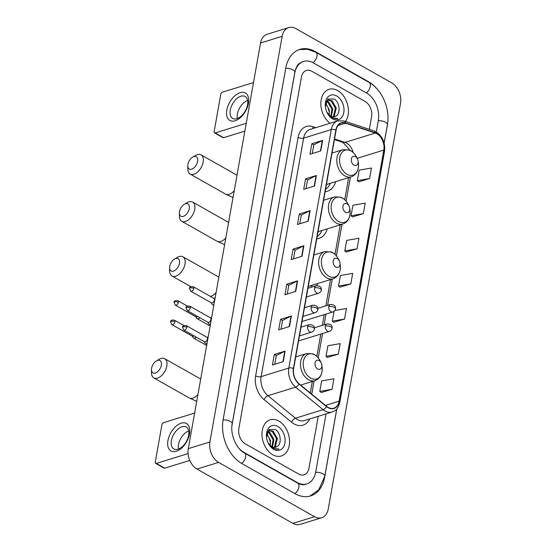 <?xml version="1.0" encoding="UTF-8"?>
<svg xmlns="http://www.w3.org/2000/svg" width="552" height="552" viewBox="0 0 552 552"><rect width="100%" height="100%" fill="white"/><g stroke="black" fill="none" stroke-linecap="round" stroke-linejoin="round"><path stroke-width="0.83" d="M316.738 238.864A20.907 14.573 72.8 0 0 319.001 238.436A20.907 14.573 72.8 0 0 327.232 228.866M316.848 285.556A20.907 14.573 72.8 0 0 317.503 283.583M325.149 191.661A20.907 14.573 72.8 0 0 327.405 191.233A20.907 14.573 72.8 0 0 335.644 181.663M337.651 90.549A18.934 13.2 72.8 0 0 329.054 89.32A18.934 13.2 72.8 0 0 320.864 104.369A18.934 13.2 72.8 0 0 330.082 123.255A18.934 13.2 72.8 0 1 320.864 104.369A18.934 13.2 72.8 0 1 329.054 89.32A18.934 13.2 72.8 0 1 337.651 90.549A18.934 13.2 72.8 0 1 345.573 121.454A18.934 13.2 72.8 0 0 337.651 90.549M278.781 421.052A18.934 13.2 72.8 0 0 270.183 419.824A18.934 13.2 72.8 0 0 262.048 435.949A18.934 13.2 72.8 0 0 272.771 454.765A18.934 13.2 72.8 0 0 281.368 455.993A18.934 13.2 72.8 0 0 289.503 439.868A18.934 13.2 72.8 0 0 278.781 421.052A18.934 13.2 72.8 0 0 270.183 419.824A18.934 13.2 72.8 0 0 262.048 435.949A18.934 13.2 72.8 0 0 272.771 454.765A18.934 13.2 72.8 0 0 281.368 455.993A18.934 13.2 72.8 0 0 289.503 439.868A18.934 13.2 72.8 0 0 278.781 421.052M376.837 133.763A12.62 8.797 -107.2 0 1 383.812 150.082L339.08 401.207A12.62 8.797 -107.2 0 1 333.836 408.183A12.62 8.797 -107.2 0 1 326.577 406.313L299.087 383.792A12.62 8.797 -107.2 0 1 293.643 368.529L336.127 130.037A12.62 8.797 -107.2 0 1 341.371 123.061A12.62 8.797 -107.2 0 1 345.517 123.172L375.25 133.053A12.62 8.797 -107.2 0 1 376.837 133.763M376.892 133.48A12.937 9.018 72.8 0 0 375.256 132.749L345.524 122.868A12.937 9.018 72.8 0 0 335.899 129.913L293.422 368.398A12.937 9.018 72.8 0 0 299.005 384.047L326.487 406.562A12.937 9.018 72.8 0 0 339.307 401.332L384.033 150.213A12.937 9.018 72.8 0 0 376.892 133.48M321.257 392.52L332.042 389.277L333.919 378.741L321.643 380.873L319.767 391.409L321.347 392.589M327.508 357.399L338.3 354.156L340.177 343.62L327.902 345.752L326.025 356.288L327.598 357.468M333.767 322.278L344.551 319.035L346.428 308.499L334.809 310.521M358.793 181.787L369.578 178.544L371.455 168.008L359.179 170.147L357.303 180.683L358.883 181.856M352.535 216.908L363.319 213.665L365.196 203.129L352.921 205.268L351.044 215.804L352.624 216.977M346.276 252.036L357.068 248.793L358.945 238.257L346.67 240.389L344.793 250.925L346.366 252.098M340.025 287.157L350.81 283.914L352.687 273.378L340.411 275.51L338.535 286.046L340.115 287.219M298.666 474.064A11.833 8.252 72.8 0 0 304.042 474.837A11.833 8.252 72.8 0 0 308.961 468.296L318.221 416.318L308.961 468.296A11.833 8.252 72.8 0 1 304.042 474.837A11.833 8.252 72.8 0 1 298.666 474.064L245.371 443.891L298.666 474.064M369.336 129.347L371.586 116.72A11.833 8.252 72.8 0 0 365.044 101.423L311.756 71.249A11.833 8.252 72.8 0 0 306.381 70.483A11.833 8.252 72.8 0 0 301.461 77.018L238.837 428.593A11.833 8.252 72.8 0 0 245.371 443.891A11.833 8.252 72.8 0 1 238.837 428.593L301.461 77.018A11.833 8.252 72.8 0 1 306.381 70.483A11.833 8.252 72.8 0 1 311.756 71.249L365.044 101.423A11.833 8.252 72.8 0 1 371.586 116.72L369.336 129.347M289.489 326.522L278.684 329.868L280.561 319.332L291.366 315.985L289.489 326.522M283.238 361.65L272.433 364.989L274.31 354.453L285.115 351.106L283.238 361.65M308.257 221.159L297.459 224.498L299.336 213.962L310.134 210.622L308.257 221.159M314.516 186.038L303.71 189.377L305.587 178.841L316.393 175.501L314.516 186.038M320.774 150.917L309.969 154.256L311.845 143.72L322.651 140.38L320.774 150.917M295.748 291.401L284.942 294.747L286.819 284.211L297.625 280.864L295.748 291.401M302.006 256.28L291.201 259.619L293.077 249.083L303.883 245.743L302.006 256.28M293.077 249.083L295.058 250.208M293.505 258.909L295.065 250.166L303.538 245.881A3.153 1.345 10.1 0 1 303.883 245.743M286.819 284.211L288.799 285.329M287.254 294.03L288.806 285.287L297.286 281.002A3.153 1.345 10.1 0 1 297.625 280.864M311.845 143.72L313.826 144.845M312.273 153.546L313.833 144.796L322.306 140.512A3.153 1.345 10.1 0 1 322.651 140.38M305.587 178.841L307.567 179.966M306.022 188.667L307.574 179.917L316.054 175.633A3.153 1.345 10.1 0 1 316.393 175.501M299.336 213.962L301.316 215.087M299.764 223.788L301.323 215.038L309.796 210.76A3.153 1.345 10.1 0 1 310.134 210.622M274.31 354.453L276.29 355.571M274.737 364.272L276.297 355.529L284.77 351.244A3.153 1.345 10.1 0 1 285.115 351.106M280.561 319.332L282.548 320.45M280.996 329.151L282.555 320.408L291.028 316.123A3.153 1.345 10.1 0 1 291.366 315.985M350.81 283.914L338.535 286.046M357.068 248.793L344.793 250.925M363.319 213.665L351.044 215.804M369.578 178.544L357.303 180.683M344.551 319.035L332.276 321.167L334.036 311.321M332.276 321.167L333.856 322.347M338.3 354.156L326.025 356.288M332.042 389.277L319.767 391.409M238.83 448.176A21.3 14.849 72.8 0 0 243.874 452.323L297.169 482.496A21.3 14.849 72.8 0 0 306.836 483.876A21.3 14.849 72.8 0 0 315.689 472.105L326.059 413.89M376.278 131.962L378.313 120.536A21.3 14.849 72.8 0 0 366.549 92.991L313.253 62.818A21.3 14.849 72.8 0 0 303.579 61.438A21.3 14.849 72.8 0 0 294.727 73.209L232.102 424.785A21.3 14.849 72.8 0 0 231.937 425.882M314.543 516.693A15.773 10.999 72.8 0 0 321.706 517.714A15.773 10.999 72.8 0 0 328.261 508.999L400.524 103.334A15.773 10.999 72.8 0 0 391.803 82.938L295.879 28.621A15.773 10.999 72.8 0 0 288.717 27.6A15.773 10.999 72.8 0 0 282.155 36.322L209.898 441.979A15.773 10.999 72.8 0 0 218.613 462.383L314.543 516.693L292.933 523.379A15.773 10.999 72.8 0 0 300.095 524.4L321.706 517.714M288.717 27.6L267.106 34.286A15.773 10.999 72.8 0 0 260.544 43.001L188.287 448.666A15.773 10.999 72.8 0 0 197.002 469.062L292.933 523.379M377.333 89.231A33.92 23.646 72.8 0 0 368.55 81.751L315.254 51.577A33.92 23.646 72.8 0 0 299.853 49.383A33.92 23.646 72.8 0 0 285.757 68.131L223.132 419.699A33.92 23.646 72.8 0 0 241.873 463.563L295.161 493.736A33.92 23.646 72.8 0 0 310.569 495.937A33.92 23.646 72.8 0 0 324.666 477.19L336.823 408.922M384.164 143.168L387.29 125.614A33.92 23.646 72.8 0 0 387.69 122.716M326.749 101.009L328.599 101.782L332.808 109.034L331.31 116.562M326.398 101.402L327.736 102.044L331.952 109.296L330.793 116.32M326.984 112.387A8.915 6.217 72.8 0 0 330.531 116.182A8.915 6.217 72.8 0 0 334.581 116.762A8.915 6.217 72.8 0 0 335.809 116.155L334.519 116.776M325.852 102.265L328.33 100.029L332.028 100.719L336.237 107.971L334.25 116.086L333.229 116.955M327.909 100.195L331.172 100.981L335.381 108.24L333.394 116.355L332.773 116.927M327.122 112.684L331.959 118.025L337.9 118.521C335.657 118.956 333.436 118.473 331.228 117.086L326.791 112.021M336.685 95.958A12.855 8.963 72.8 0 0 325.432 107.122A12.855 8.963 72.8 0 0 327.205 112.85A12.855 8.963 72.8 0 0 332.608 118.859A12.855 8.963 72.8 0 0 343.792 112.587A12.855 8.963 72.8 0 0 336.685 95.958M335.809 116.155C341.026 113.512 339.604 102.148 334.326 99.036L327.847 99.056L325.397 106.639M325.618 103.155L329.378 110.096L329.095 115.133M329.02 115.064A8.915 6.217 72.8 0 0 329.144 111.283A8.915 6.217 72.8 0 0 327.916 107.316A8.915 6.217 72.8 0 0 325.735 104.321L325.466 104.038M329.199 111.704A12.855 8.963 72.8 0 0 327.722 106.943M327.784 107.06L329.185 111.58M329.171 111.456L327.991 107.467M337.9 118.521L337.162 118.797M328.33 108.268L328.488 108.785M226.81 110.069A15.773 9.094 119.5 0 1 240.12 92.674A15.773 9.094 119.5 0 1 248.421 103.383A15.773 9.094 119.5 0 1 235.117 120.778A15.773 9.094 119.5 0 1 226.81 110.069M247.558 104.783A12.62 7.273 -60.5 0 0 245.129 96.476A12.62 7.273 -60.5 0 0 236.428 98.96A12.62 7.273 -60.5 0 0 230.267 110.131A12.62 7.273 -60.5 0 0 232.696 118.438A12.62 7.273 -60.5 0 0 241.39 115.954A12.62 7.273 -60.5 0 0 247.558 104.783M237.332 118.556A12.62 7.273 119.5 0 1 237.388 114.16A12.62 7.273 119.5 0 1 247.613 100.395M253.499 82.565L222.442 92.17A1.973 1.138 -60.5 0 0 220.779 94.344L214.148 131.576A1.973 1.138 -60.5 0 0 214.528 132.873A1.973 1.138 -60.5 0 0 215.19 132.915L223.601 137.676L244.853 131.1M246.24 123.303L215.19 132.915M223.601 137.676A1.973 1.138 119.5 0 1 222.946 137.634L214.528 132.873M187.915 164.365A7.1 4.092 -60.5 0 0 187.79 165.821A7.1 4.092 -60.5 0 0 192.241 168.96A7.1 4.092 -60.5 0 0 197.644 161.356A7.1 4.092 -60.5 0 0 192.751 157.058A7.1 4.092 -60.5 0 0 187.915 164.365M192.751 157.058L195.539 155.422A11.04 6.362 119.5 0 1 201.025 154.843A11.04 6.362 119.5 0 1 203.15 162.109A11.04 6.362 119.5 0 1 197.754 171.886A11.04 6.362 119.5 0 1 190.143 174.059A11.04 6.362 119.5 0 1 187.818 169.057L187.79 165.821M353.977 165.117A4.733 3.298 72.8 0 0 358.117 161.005A4.733 3.298 72.8 0 0 357.461 158.9A4.733 3.298 72.8 0 0 355.474 156.685A4.733 3.298 72.8 0 0 351.362 158.997A4.733 3.298 72.8 0 0 353.977 165.117M325.583 189.232A18.733 13.062 72.8 0 0 330.324 183.312M179.51 211.568A7.1 4.092 -60.5 0 0 179.379 213.024A7.1 4.092 -60.5 0 0 183.83 216.163A7.1 4.092 -60.5 0 0 189.232 208.559A7.1 4.092 -60.5 0 0 184.34 204.268A7.1 4.092 -60.5 0 0 179.51 211.568M184.34 204.268L187.128 202.632A11.04 6.362 119.5 0 1 192.613 202.046A11.04 6.362 119.5 0 1 194.739 209.318A11.04 6.362 119.5 0 1 189.343 219.089A11.04 6.362 119.5 0 1 181.732 221.262A11.04 6.362 119.5 0 1 179.414 216.26L179.379 213.024M345.566 212.32A4.733 3.298 72.8 0 0 349.706 208.207A4.733 3.298 72.8 0 0 349.057 206.103A4.733 3.298 72.8 0 0 347.07 203.888A4.733 3.298 72.8 0 0 342.951 206.2A4.733 3.298 72.8 0 0 345.566 212.32M317.172 236.442A18.733 13.062 72.8 0 0 321.913 230.515M169.761 266.292A7.1 4.092 -60.5 0 0 169.63 267.748A7.1 4.092 -60.5 0 0 174.087 270.887A7.1 4.092 -60.5 0 0 179.483 263.283A7.1 4.092 -60.5 0 0 174.591 258.985A7.1 4.092 -60.5 0 0 169.761 266.292M174.591 258.985L177.378 257.349A11.04 6.362 119.5 0 1 182.871 256.763A11.04 6.362 119.5 0 1 184.989 264.035A11.04 6.362 119.5 0 1 179.6 273.806A11.04 6.362 119.5 0 1 171.989 275.986A11.04 6.362 119.5 0 1 169.664 270.977L169.63 267.748M335.816 267.037A4.733 3.298 72.8 0 0 339.963 262.931A4.733 3.298 72.8 0 0 339.307 260.82A4.733 3.298 72.8 0 0 337.32 258.612A4.733 3.298 72.8 0 0 333.201 260.917A4.733 3.298 72.8 0 0 335.816 267.037M311.176 287.261A18.733 13.062 72.8 0 0 312.17 285.232M151.607 368.218A7.1 4.092 -60.5 0 0 151.476 369.667A7.1 4.092 -60.5 0 0 155.933 372.807A7.1 4.092 -60.5 0 0 161.329 365.21A7.1 4.092 -60.5 0 0 156.437 360.911A7.1 4.092 -60.5 0 0 151.607 368.218M156.437 360.911L159.224 359.276A11.04 6.362 119.5 0 1 164.717 358.69A11.04 6.362 119.5 0 1 166.835 365.962A11.04 6.362 119.5 0 1 161.446 375.733A11.04 6.362 119.5 0 1 153.829 377.906A11.04 6.362 119.5 0 1 151.51 372.904L151.476 369.667M317.662 368.964A4.733 3.298 72.8 0 0 321.809 364.851A4.733 3.298 72.8 0 0 321.154 362.747A4.733 3.298 72.8 0 0 319.166 360.532A4.733 3.298 72.8 0 0 315.047 362.843A4.733 3.298 72.8 0 0 317.662 368.964M195.712 316.703L196.65 318.193A3.547 2.042 -60.5 0 0 197.098 318.628A3.547 2.042 -60.5 0 0 198.285 318.697A3.547 2.042 -60.5 0 0 199.776 317.704M178.33 302.386A2.567 1.477 -60.5 0 0 177.841 300.695C175.115 300.371 173.852 300.964 174.052 302.475A2.567 1.09 -169.9 0 1 174.756 301.896A2.567 1.09 10.1 0 1 178.33 302.386A2.567 1.477 -60.5 0 1 177.082 304.656A2.567 1.477 -60.5 0 1 175.315 305.159L195.905 316.813A2.567 1.477 -60.5 0 0 196.76 316.869A2.567 1.477 -60.5 0 0 197.526 316.434M192.241 336.161L193.186 337.651A3.547 2.042 -60.5 0 0 193.635 338.086A3.547 2.042 -60.5 0 0 194.822 338.155A3.547 2.042 -60.5 0 0 196.305 337.162M174.867 321.844A2.567 1.477 -60.5 0 0 174.377 320.153C171.651 319.829 170.389 320.422 170.589 321.933A2.567 1.09 -169.9 0 1 171.286 321.354A2.567 1.09 10.1 0 1 174.867 321.844A2.567 1.477 -60.5 0 1 173.618 324.114A2.567 1.477 -60.5 0 1 171.851 324.617L192.434 336.272A2.567 1.477 -60.5 0 0 193.29 336.327A2.567 1.477 -60.5 0 0 194.062 335.892M211.168 302.731L212.106 304.221A3.547 2.042 -60.5 0 0 212.554 304.656A3.547 2.042 -60.5 0 0 213.741 304.725A3.547 2.042 -60.5 0 0 213.941 304.656M193.786 288.413A2.567 1.477 -60.5 0 1 192.538 290.683A2.567 1.477 -60.5 0 1 190.771 291.187L211.361 302.841A2.567 1.477 -60.5 0 0 212.216 302.896A2.567 1.477 -60.5 0 0 214.376 300.067A2.567 1.477 -60.5 0 0 213.886 298.377L193.297 286.723C190.571 286.398 189.308 286.992 189.508 288.503A2.567 1.09 -169.9 0 1 190.212 287.923A2.567 1.09 10.1 0 1 193.786 288.413A2.567 1.477 -60.5 0 0 193.297 286.723M207.697 322.189L208.642 323.679A3.547 2.042 -60.5 0 0 209.091 324.114A3.547 2.042 -60.5 0 0 210.277 324.183A3.547 2.042 -60.5 0 0 210.471 324.114M190.323 307.871A2.567 1.477 -60.5 0 1 189.074 310.141A2.567 1.477 -60.5 0 1 187.3 310.645L207.89 322.299A2.567 1.477 -60.5 0 0 208.746 322.354A2.567 1.477 -60.5 0 0 210.912 319.525A2.567 1.477 -60.5 0 0 210.415 317.835L189.833 306.181C187.107 305.856 185.845 306.45 186.045 307.961A2.567 1.09 -169.9 0 1 186.742 307.381A2.567 1.09 10.1 0 1 190.323 307.871A2.567 1.477 -60.5 0 0 189.833 306.181M204.233 341.647L205.178 343.137A3.547 2.042 -60.5 0 0 205.62 343.565A3.547 2.042 -60.5 0 0 206.807 343.641A3.547 2.042 -60.5 0 0 207.007 343.572M186.859 327.329A2.567 1.477 -60.5 0 1 185.603 329.592A2.567 1.477 -60.5 0 1 183.837 330.103L204.426 341.757A2.567 1.477 -60.5 0 0 205.282 341.812A2.567 1.477 -60.5 0 0 207.442 338.983A2.567 1.477 -60.5 0 0 206.952 337.293L186.362 325.639C183.637 325.314 182.374 325.908 182.574 327.419A2.567 1.09 -169.9 0 1 183.278 326.839A2.567 1.09 10.1 0 1 186.859 327.329A2.567 1.477 -60.5 0 0 186.362 325.639M167.939 440.565A15.773 9.094 119.5 0 1 181.249 423.177A15.773 9.094 119.5 0 1 189.55 433.879A15.773 9.094 119.5 0 1 176.247 451.274A15.773 9.094 119.5 0 1 167.939 440.565M188.687 435.286A12.62 7.273 -60.5 0 0 186.259 426.972A12.62 7.273 -60.5 0 0 177.565 429.463A12.62 7.273 -60.5 0 0 171.396 440.634A12.62 7.273 -60.5 0 0 173.825 448.942A12.62 7.273 -60.5 0 0 182.519 446.451A12.62 7.273 -60.5 0 0 188.687 435.286M178.462 449.052A12.62 7.273 119.5 0 1 178.517 444.664A12.62 7.273 119.5 0 1 188.743 430.891M194.628 413.062L163.571 422.666A1.973 1.138 -60.5 0 0 161.909 424.84L155.278 462.072A1.973 1.138 -60.5 0 0 155.657 463.369A1.973 1.138 -60.5 0 0 156.32 463.411L164.731 468.172L189.791 460.423M188.08 453.585L156.32 463.411M164.731 468.172A1.973 1.138 119.5 0 1 164.075 468.137L155.657 463.369M267.879 431.505L269.728 432.278L273.937 439.53L272.44 447.058M267.527 431.906L268.865 432.54L273.081 439.799L271.922 446.823M268.113 442.89A8.915 6.217 72.8 0 0 271.66 446.678A8.915 6.217 72.8 0 0 275.71 447.258A8.915 6.217 72.8 0 0 276.938 446.651L275.648 447.279M266.982 432.761L269.459 430.532L273.157 431.216L277.366 438.467L275.379 446.582L274.358 447.451M269.038 430.691L272.302 431.485L276.511 438.736L274.523 446.851L273.902 447.43M268.251 443.187L273.088 448.521L279.029 449.024C276.787 449.452 274.565 448.976 272.357 447.582L267.92 442.518M277.815 426.454A12.855 8.963 72.8 0 0 266.561 437.619A12.855 8.963 72.8 0 0 268.334 443.346A12.855 8.963 72.8 0 0 273.737 449.356A12.855 8.963 72.8 0 0 284.922 443.083A12.855 8.963 72.8 0 0 277.815 426.454M276.938 446.651C282.155 444.008 280.733 432.644 275.455 429.539L268.976 429.553L266.526 437.143M266.747 433.651L270.508 440.593L270.225 445.63M270.149 445.561A8.915 6.217 72.8 0 0 270.273 441.779A8.915 6.217 72.8 0 0 269.045 437.812A8.915 6.217 72.8 0 0 266.864 434.817L266.595 434.534M270.328 442.2A12.855 8.963 72.8 0 0 268.852 437.439M268.914 437.557L270.314 442.076M270.301 441.952L269.121 437.964M279.029 449.024L278.291 449.3M269.459 438.764L269.618 439.288M383.812 150.082L357.178 158.32M353.218 152.566A12.62 8.797 72.8 0 0 346.587 143.12A12.62 8.797 72.8 0 0 344.993 142.409L334.54 138.938M309.693 418.954A19.72 13.752 -107.2 0 1 294.023 423.881A19.72 13.752 -107.2 0 1 291.635 422.232L264.146 399.717A19.72 13.752 -107.2 0 1 255.638 375.864L298.121 137.372A19.72 13.752 -107.2 0 1 312.791 126.643L315.847 127.657M326.487 406.562A3.947 1.946 129.3 0 1 323.099 409.66L295.437 418.216A15.773 10.999 72.8 0 0 297.349 419.534A15.773 10.999 72.8 0 0 304.511 420.555L332.173 411.999A15.773 10.999 -107.2 0 1 323.099 409.66L295.617 387.145A15.773 10.999 -107.2 0 1 288.806 368.06L331.29 129.568A3.947 1.684 10.1 0 1 335.899 129.913M339.307 401.332A3.947 1.684 10.1 0 1 339.811 402.38L384.544 151.262C385.427 142.816 382.598 136.344 376.064 131.838L373.876 130.858A3.947 2.532 108.4 0 1 375.256 132.749M293.422 368.398A3.947 1.684 -169.9 0 0 288.806 368.06L261.144 376.616A15.773 10.999 72.8 0 0 267.955 395.701L295.437 418.216A3.947 1.946 -50.7 0 0 291.635 422.232M299.005 384.047A3.947 1.946 129.3 0 1 295.617 387.145L267.955 395.701A3.947 1.946 -50.7 0 0 264.146 399.717M373.876 130.858L344.137 120.978A3.947 2.532 108.4 0 1 345.524 122.868M298.121 137.372A3.947 1.684 10.1 0 0 303.628 138.124L331.29 129.568A15.773 10.999 -107.2 0 1 337.845 120.853L310.183 129.41A15.773 10.999 72.8 0 0 303.628 138.124L261.144 376.616A3.947 1.684 10.1 0 1 255.638 375.864M384.544 151.262A3.947 1.684 -169.9 0 0 384.033 150.213M312.791 126.643A3.947 2.532 -71.6 0 0 313.136 128.492M339.08 401.207L325.48 405.416M311.749 394.162L314.102 380.942M318.221 357.82L322.547 333.532M324.107 324.79L326.011 314.074M327.571 305.332L332.256 279.022M336.375 255.9L342.005 224.298M346.125 201.176L350.41 177.095M375.25 133.053L344.993 142.409A7.1 4.554 -71.6 0 1 342.985 142.423L334.429 139.58M345.517 123.172L338.01 125.49M301.668 256.383L303.538 245.881M307.926 221.262L309.796 210.76M314.185 186.141L316.054 175.633M320.436 151.02L322.306 140.512M295.41 291.504L297.286 281.002M289.158 326.625L291.028 316.123M282.9 361.753L284.77 351.244M336.748 409.011L324.769 476.252A6.313 2.691 -169.9 0 0 322.879 473.809A6.313 2.691 -169.9 0 0 315.654 472.319M294.885 493.578A6.313 3.636 -60.5 0 0 298.867 487.278A6.313 3.636 -60.5 0 0 297.652 483.124L244.363 452.95C236.587 449.176 229.901 434.162 232.206 423.846L294.83 72.277C296.493 65.115 298.901 63.887 299.053 63.639L301.958 61.941M241.597 463.404A6.313 3.636 -60.5 0 0 245.571 457.104A6.313 3.636 -60.5 0 0 244.363 452.95M223.091 419.906A6.313 2.691 10.1 0 1 230.315 421.404A6.313 2.691 10.1 0 1 232.206 423.846M285.715 68.338A6.313 2.691 10.1 0 1 292.94 69.835A6.313 2.691 10.1 0 1 294.83 72.277M299.087 49.639L307.478 49.259L315.744 52.212A6.313 3.636 119.5 0 1 316.958 56.366A6.313 3.636 119.5 0 1 312.97 62.666M315.744 52.212L369.04 82.386A6.313 3.636 119.5 0 1 370.247 86.54A6.313 3.636 119.5 0 1 366.266 92.833M369.04 82.386C382.087 89.472 390.416 109.082 387.394 124.683A6.313 2.691 -169.9 0 0 385.503 122.24A6.313 2.691 -169.9 0 0 378.279 120.743M197.002 469.062L218.613 462.383M188.287 448.666L209.898 441.979M260.544 43.001L282.155 36.322M314.826 51.715L315.254 51.577M368.143 81.875L368.55 81.751M296.762 482.62L297.169 482.496M243.508 452.433L243.874 452.323M236.98 175.288A11.04 6.362 -60.5 0 0 236.366 174.853L237.001 175.191M233.027 197.499L225.485 194.069A11.04 6.362 -60.5 0 0 234.227 190.737M357.461 158.9L356.585 157.141A13.041 9.094 72.8 0 0 351.1 151.048A13.041 9.094 72.8 0 0 339.756 157.41A13.041 9.094 72.8 0 0 346.966 174.273A13.041 9.094 72.8 0 0 358.379 162.95L358.117 161.005M332.028 153.063L342.93 149.689A14.2 9.901 72.8 0 0 336.83 161.784A14.2 9.901 72.8 0 0 344.869 175.895A14.2 9.901 72.8 0 0 351.32 176.819C356.668 174.625 359.021 170.002 358.379 162.95M228.576 222.49A11.04 6.362 -60.5 0 0 227.955 222.056L228.59 222.401M224.616 244.702L217.074 241.272A11.04 6.362 -60.5 0 0 225.823 237.94M349.057 206.103L348.174 204.35A13.041 9.094 72.8 0 0 342.695 198.251A13.041 9.094 72.8 0 0 331.352 204.613A13.041 9.094 72.8 0 0 338.555 221.483A13.041 9.094 72.8 0 0 349.975 210.153L349.706 208.207M323.617 200.266L334.519 196.892A14.2 9.901 72.8 0 0 328.419 208.987A14.2 9.901 72.8 0 0 336.465 223.098A14.2 9.901 72.8 0 0 342.909 224.022C348.257 221.828 350.61 217.205 349.975 210.153M218.827 277.214A11.04 6.362 -60.5 0 0 218.212 276.773L218.84 277.118M210.36 296.389A11.04 6.362 -60.5 0 0 216.073 292.663M339.307 260.82L338.424 259.067A13.041 9.094 72.8 0 0 332.946 252.968A13.041 9.094 72.8 0 0 321.602 259.337A13.041 9.094 72.8 0 0 328.806 276.2A13.041 9.094 72.8 0 0 340.225 264.877L339.963 262.931M313.867 254.983L324.769 251.608A14.2 9.901 72.8 0 0 318.67 263.704A14.2 9.901 72.8 0 0 326.715 277.822A14.2 9.901 72.8 0 0 333.166 278.739C338.514 276.545 340.867 271.922 340.225 264.877M200.673 379.134A11.04 6.362 -60.5 0 0 200.059 378.7L200.686 379.045M196.719 401.345L189.17 397.916A11.04 6.362 -60.5 0 0 197.92 394.583M321.154 362.747L320.27 360.994A13.041 9.094 72.8 0 0 314.792 354.895A13.041 9.094 72.8 0 0 303.448 361.256A13.041 9.094 72.8 0 0 310.652 378.127A13.041 9.094 72.8 0 0 322.071 366.804L321.809 364.851M295.713 356.909L306.615 353.535A14.2 9.901 72.8 0 0 300.516 365.631A14.2 9.901 72.8 0 0 308.561 379.741A14.2 9.901 72.8 0 0 315.006 380.666C320.353 378.472 322.713 373.849 322.071 366.804M317.842 308.34L330.441 304.442C334.284 304.628 335.968 306.118 335.492 308.906A3.947 1.684 -169.9 0 0 334.312 307.374A3.947 1.684 10.1 0 0 328.806 306.622A3.947 2.753 72.8 0 0 330.979 311.728A3.947 2.753 72.8 0 0 332.773 311.983L302.02 321.492M330.441 304.442A3.947 2.753 72.8 0 0 328.806 306.622M314.378 327.798L326.977 323.9C330.82 324.086 332.504 325.577 332.028 328.364A3.947 1.684 -169.9 0 0 330.841 326.832A3.947 1.684 10.1 0 0 325.335 326.08A3.947 2.753 72.8 0 0 327.515 331.179A3.947 2.753 72.8 0 0 329.309 331.441L298.556 340.95M326.977 323.9A3.947 2.753 72.8 0 0 325.335 326.08M307.94 288.261L316.241 285.695C320.084 285.881 321.768 287.371 321.292 290.159A3.947 1.684 -169.9 0 0 320.112 288.627A3.947 1.684 10.1 0 0 314.605 287.875A3.947 2.753 72.8 0 0 316.786 292.974A3.947 2.753 72.8 0 0 318.573 293.229L306.388 297.004M316.241 285.695A3.947 2.753 72.8 0 0 314.605 287.875M304.476 307.719L312.777 305.152C316.62 305.339 318.304 306.822 317.828 309.61A3.947 1.684 -169.9 0 0 316.641 308.085A3.947 1.684 10.1 0 0 311.135 307.333A3.947 2.753 72.8 0 0 313.315 312.432A3.947 2.753 72.8 0 0 315.109 312.687L302.917 316.462M312.777 305.152A3.947 2.753 72.8 0 0 311.135 307.333M301.012 327.177L309.313 324.61C313.156 324.797 314.833 326.28 314.357 329.068A3.947 1.684 -169.9 0 0 313.177 327.543A3.947 1.684 10.1 0 0 307.671 326.791A3.947 2.753 72.8 0 0 309.851 331.89A3.947 2.753 72.8 0 0 311.645 332.145L299.453 335.92M309.313 324.61A3.947 2.753 72.8 0 0 307.671 326.791M344.137 120.978L337.845 120.853M332.173 411.999C334.857 410.66 337.417 410.674 339.811 402.38M342.985 142.423L350.216 150.434M310.307 392.983L312.349 381.487M316.834 356.344L320.802 334.07M322.354 325.335L324.265 314.612M325.818 305.877L330.51 279.56M334.988 254.417L340.253 224.843M344.731 199.7L348.664 177.64M387.394 124.683L384.13 143.023M309.789 496.151L318.78 489.769L324.769 476.252M305.215 484.38C303.241 485.118 300.716 484.704 297.652 483.124M225.485 194.069L190.143 174.059M342.93 149.689L349.278 150.006L350.692 150.689C353.163 152.124 355.129 154.277 356.585 157.141M326.418 184.52L351.32 176.819M236.366 174.853L201.025 154.843M217.074 241.272L181.732 221.262M334.519 196.892L340.867 197.216L342.281 197.892C344.758 199.327 346.718 201.48 348.174 204.35M318.014 231.723L342.909 224.022M227.955 222.056L192.613 202.046M190.861 286.674L171.989 275.986M324.769 251.608L331.124 251.933L332.539 252.609C335.009 254.051 336.968 256.204 338.424 259.067M308.264 286.44L333.166 278.739M218.212 276.773L182.871 256.763M189.17 397.916L153.829 377.906M306.615 353.535L312.97 353.86L314.385 354.536C316.855 355.978 318.815 358.124 320.27 360.994M300.681 385.096L315.006 380.666M200.059 378.7L164.717 358.69M210.133 326.004L197.098 318.628M335.492 308.906C335.437 310.086 334.526 311.114 332.773 311.983M177.841 300.695L187.418 306.118M175.315 305.159L174.052 302.475M206.669 345.462L193.635 338.086M332.028 328.364C331.966 329.544 331.062 330.572 329.309 331.441M174.377 320.153L183.954 325.577M171.851 324.617L170.589 321.933M213.693 298.273L215.073 298.308M213.81 305.366L212.554 304.656M190.771 291.187L189.508 288.503M321.292 290.159C321.236 291.339 320.332 292.367 318.573 293.229M210.222 317.731L211.602 317.766M210.346 324.824L209.091 324.114M187.3 310.645L186.045 307.961M317.828 309.61C317.773 310.797 316.862 311.825 315.109 312.687M206.758 337.189L208.138 337.224M206.883 344.282L205.62 343.565M183.837 330.103L182.574 327.419M314.357 329.068C314.302 330.255 313.398 331.283 311.645 332.145"/></g></svg>
